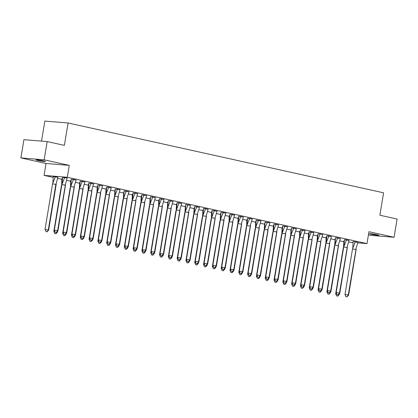 <?xml version="1.0" encoding="UTF-8"?>
<svg xmlns="http://www.w3.org/2000/svg" width="418" height="418" viewBox="0 0 418 418"><rect width="100%" height="100%" fill="white"/><g stroke="black" fill="none" stroke-linecap="round" stroke-linejoin="round"><path stroke-width="0.63" d="M43.718 160.93A4.744 0.319 9.4 0 1 45.421 161.463A4.744 0.319 9.4 0 1 42.714 161.301A4.744 0.319 9.4 0 1 37.766 160.444A4.744 0.319 9.4 0 1 36.058 159.911A4.744 0.319 9.4 0 1 38.764 160.068A4.744 0.319 9.4 0 1 43.718 160.93M377.214 234.754A4.744 0.319 9.4 0 1 378.922 235.287A4.744 0.319 9.4 0 1 376.216 235.13A4.744 0.319 9.4 0 1 371.262 234.273A4.744 0.319 9.4 0 1 369.559 233.74A4.744 0.319 9.4 0 1 372.266 233.897A4.744 0.319 9.4 0 1 377.214 234.754M368.436 234.853L370.829 235.386L394.08 237.278L368.958 231.718L366.988 243.61L357.751 242.858M47.171 141.571L44.151 159.812L20.9 157.92L23.92 139.68L47.171 141.571L64.388 145.38L68.097 122.981L383.588 192.818L379.878 215.223L397.1 219.032L394.08 237.278M343.805 241.724L339.698 240.825M334.996 239.786L330.894 238.877M326.186 237.837L322.085 236.928M317.382 235.883L313.275 234.973M308.573 233.934L304.471 233.025M299.769 231.985L295.662 231.076M290.959 230.036L286.852 229.127M282.15 228.087L278.048 227.178M273.346 226.138L269.239 225.229M264.537 224.184L260.43 223.28M255.727 222.235L251.626 221.326M246.923 220.286L242.816 219.377M238.114 218.337L234.007 217.428M229.304 216.388L225.203 215.479M220.5 214.439L216.393 213.53M211.691 212.49L207.584 211.581M202.882 210.536L198.78 209.627M194.077 208.587L189.971 207.678M185.268 206.638L181.166 205.729M176.459 204.689L172.357 203.78M167.655 202.74L163.548 201.831M158.845 200.792L154.744 199.882M150.036 198.837L145.934 197.933M141.232 196.888L137.125 195.979M132.422 194.94L128.321 194.03M123.618 192.991L119.511 192.081M114.809 191.042L110.702 190.133M106 189.093L101.898 188.184M97.195 187.144L93.089 186.235M88.386 185.19L84.279 184.286M79.577 183.241L75.475 182.332M70.773 181.292L66.666 180.383M61.963 179.343L57.668 178.392M53.154 177.394L44.057 175.377L67.303 177.269L366.988 243.61M20.9 157.92L46.022 163.485L44.057 175.377M41.534 141.112L44.851 121.089L68.097 122.981M353.105 242.482L348.669 242.121M343.904 240.935L344.249 240.94L343.904 240.925L343.512 247.315M357.839 242.43L353.053 241.656L352.813 248.073M335.1 238.986L335.445 238.991M349.03 240.475L344.395 239.744M325.899 243.417L326.139 237.001L326.636 237.043M340.226 238.506L337.687 237.952L334.902 245.047L338.178 245.57L340.377 238.542L335.435 237.758L335.199 244.175M317.481 235.088L317.826 235.094L317.487 235.068M331.417 236.578L326.782 235.846M308.285 239.519L308.521 233.103L309.022 233.145M322.764 234.639L320.052 234.043L317.288 241.149L320.564 241.667L322.764 234.639M317.978 233.871L320.052 234.043L317.978 233.887L317.586 240.277M299.476 237.57L299.716 231.154L300.213 231.196L299.873 231.164M313.798 232.68L311.248 232.089L308.479 239.2L311.755 239.718L313.803 232.669L309.017 231.912L311.264 232.094M291.059 229.236L291.409 229.247L291.064 229.216L290.672 235.616M304.994 230.731L300.359 229.994M281.863 233.667L282.098 227.256L282.599 227.293M296.19 228.761L293.645 228.207L290.865 235.303L294.141 235.82L296.341 228.792L291.398 228.009L291.163 234.425M273.445 225.339L273.79 225.344L273.445 225.328L273.053 231.718M287.38 226.817L284.841 226.258L282.056 233.354L285.332 233.871L287.532 226.843L282.594 226.06L282.354 232.476M264.636 223.39L264.986 223.395L264.641 223.369L264.249 229.769M278.571 224.879L273.936 224.147M255.44 227.82L255.675 221.404L256.177 221.446M269.767 222.909L267.222 222.355L264.442 229.451L267.719 229.968L269.918 222.946L264.975 222.162L264.74 228.578M246.63 225.872L246.871 219.455L247.367 219.497L247.028 219.466M260.952 220.981L256.171 220.213L255.931 226.624M238.213 217.538L238.563 217.548M252.153 219.011L249.609 218.457L246.829 225.553L250.105 226.07L252.305 219.042L247.513 218.295M229.017 221.968L229.252 215.557L229.754 215.594M243.339 217.083L240.789 216.493L238.02 223.604L241.296 224.121L243.344 217.067L238.553 216.315L240.805 216.498M220.599 213.64L220.944 213.645L220.599 213.629L220.208 220.02M234.535 215.134L229.9 214.397M211.404 218.071L211.639 211.654L212.14 211.696M225.73 213.159L223.186 212.605L220.406 219.706L223.682 220.223L225.882 213.196L220.939 212.412L220.704 218.828M202.986 209.742L203.331 209.747L202.986 209.721L202.594 216.122M216.921 211.221L214.377 210.656L211.597 217.752L214.873 218.274L217.073 211.247L212.13 210.463L211.895 216.879M194.177 207.793L194.522 207.798L194.177 207.783L193.785 214.173M208.112 209.282L203.477 208.545M185.367 205.839L185.717 205.849M199.308 207.312L196.763 206.758L193.983 213.854L197.259 214.371L199.459 207.344L194.668 206.596M176.563 203.89L176.908 203.9L176.563 203.869L176.171 210.27M190.493 205.384L185.707 204.616L185.472 211.027M167.754 201.941L168.099 201.946M181.689 203.435L177.054 202.699M158.558 206.372L158.793 199.956L159.295 199.997M173.036 201.497L170.325 200.896L167.561 208.007L170.837 208.525L173.036 201.497M168.25 200.729L170.325 200.896L168.25 200.739L167.858 207.129M150.14 198.043L150.485 198.048L150.14 198.022L149.749 204.423M164.07 199.532L159.441 198.801M140.939 202.474L141.179 196.058L141.676 196.099M155.266 197.562L152.727 197.009L149.947 204.104L153.223 204.621L155.423 197.599L150.48 196.815L150.24 203.232M132.135 200.525L132.37 194.109L132.872 194.151L132.527 194.119M146.457 195.624L143.917 195.06L141.138 202.155L144.414 202.673L146.613 195.645L141.671 194.866L141.436 201.277M123.718 192.191L124.062 192.202L123.718 192.186L123.326 198.571M137.647 193.686L133.018 192.949M114.908 190.242L115.258 190.247M128.843 191.716L126.304 191.162L123.524 198.257L126.8 198.775L129 191.747L124.057 190.969L123.817 197.38M106.104 188.293L106.449 188.299L106.104 188.272L105.712 194.673M120.034 189.788L115.248 189.014L115.013 195.431M97.295 186.344L97.64 186.35L97.295 186.334L96.903 192.724M111.225 187.834L106.595 187.102M88.099 190.775L88.334 184.359L88.835 184.401M102.577 185.9L99.865 185.299L97.101 192.405L100.377 192.928L102.577 185.9M97.791 185.132L99.865 185.299L97.786 185.143L97.394 191.533M79.681 182.447L80.026 182.452L79.681 182.426L79.289 188.826M93.611 183.936L88.825 183.168L88.59 189.584M70.48 186.877L70.72 180.461L71.217 180.503M84.807 181.966L82.268 181.412L79.483 188.508L82.759 189.025L84.958 181.997L80.172 181.25M61.676 184.923L61.911 178.512L62.413 178.554L62.068 178.523M75.998 180.027L73.458 179.463L70.679 186.559L73.955 187.076L76.154 180.048L71.212 179.27L70.976 185.681M57.888 177.331L53.258 176.595M67.188 178.089L62.559 177.352M46.022 163.485L69.273 165.376L44.151 159.812M69.273 165.376L67.303 177.269M352.52 248.95L355.796 249.468L357.839 242.414L355.3 241.855L352.52 248.95L344.981 294.486L348.257 295.003L356.173 248.433M355.3 241.844L353.21 241.672M348.575 295.28L346.956 296.822L348.257 295.003L348.575 295.28L356.11 249.745M346.956 296.822L345.864 296.649L344.981 294.486M345.864 296.649L347.06 296.911M336.73 293.896L335.68 293.729L343.22 248.193L344.009 245.962M338.92 294.241L339.275 294.523L339.406 293.718M335.68 293.729L336.563 295.892L337.76 296.158L338.967 294.194M343.22 248.193L343.507 248.24M337.76 296.158L339.275 294.523M337.655 296.064L336.563 295.892M343.711 247.001L346.987 247.519L349.03 240.465L346.491 239.906L343.711 247.001L336.171 292.537L339.447 293.055L347.363 246.484M346.491 239.906L344.401 239.733L344.009 246.124M339.766 293.331L338.146 294.873L339.447 293.055L339.766 293.331L347.306 247.796M338.146 294.873L337.054 294.7L336.171 292.537M337.054 294.7L338.256 294.962M337.687 237.952L335.591 237.774M338.496 245.847L330.957 291.383L330.643 291.106L329.342 292.919L328.25 292.746L327.367 290.588L330.643 291.106L338.559 244.535M327.367 290.588L334.902 245.047M328.25 292.746L329.342 292.919M330.957 291.383L329.447 293.013M326.097 243.098L329.374 243.616L331.417 236.567L328.877 236.003L326.097 243.098L318.558 288.639L321.834 289.157L329.75 242.586M328.877 235.992L326.782 235.836L326.39 242.226M322.153 289.434L320.533 290.97L321.834 289.157L322.153 289.434L329.687 243.898M320.533 290.97L319.441 290.797L318.558 288.639M319.441 290.797L320.637 291.064M322.612 234.608L320.073 234.043M320.883 241.944L313.343 287.485L313.025 287.208L311.724 289.021L310.631 288.848L309.748 286.685L313.025 287.208L320.94 240.637M309.748 286.685L317.288 241.149M310.631 288.848L311.724 289.021M313.343 287.485L311.833 289.115M309.168 231.922L308.777 238.323M312.074 239.995L304.534 285.536L304.22 285.254L302.919 287.072L301.827 286.9L300.944 284.736L304.22 285.254L312.136 238.688M300.944 284.736L308.479 239.2M301.827 286.9L302.919 287.072M304.534 285.536L303.024 287.166M334.708 245.366L335.1 238.965L335.445 239.007M327.921 291.947L326.871 291.78L334.41 246.244L335.199 244.013M330.115 292.292L330.466 292.574L330.596 291.769M326.871 291.78L327.754 293.943L328.956 294.204L330.157 292.245M334.41 246.244L334.698 246.286M328.956 294.204L330.466 292.574M328.846 294.115L327.754 293.943M326.636 237.053L326.296 237.016M319.112 289.998L318.067 289.831L325.601 244.295L326.39 242.059M321.306 290.343L321.656 290.625L321.792 289.82M318.067 289.831L318.95 291.994L320.146 292.255L321.348 290.296M325.601 244.295L325.888 244.337M320.146 292.255L321.656 290.625M320.042 292.166L318.95 291.994M317.095 241.468L317.481 235.078M310.308 288.044L309.257 287.882L316.797 242.341L317.586 240.11M312.497 288.394L312.852 288.676L312.983 287.871M309.257 287.882L310.14 290.04L311.337 290.306L312.544 288.347M316.797 242.341L317.084 242.388M311.337 290.306L312.852 288.676M311.232 290.212L310.14 290.04M309.022 233.155L308.677 233.113M301.498 286.095L300.448 285.933L307.988 240.392L308.777 238.161M303.693 286.445L304.043 286.727L304.179 285.922M300.448 285.933L301.336 288.091L302.533 288.357L303.734 286.398M307.988 240.392L308.275 240.439M302.533 288.357L304.043 286.727M302.428 288.263L301.336 288.091M292.689 284.146L291.644 283.979L299.183 238.443L299.967 236.212M294.883 284.496L295.233 284.778L295.369 283.974M291.644 283.979L292.527 286.142L293.723 286.408L294.925 284.449M299.183 238.443L299.471 238.49M293.723 286.408L295.233 284.778M293.619 286.314L292.527 286.142M299.675 237.252L302.951 237.769L304.994 230.715L302.454 230.156L299.675 237.252L292.135 282.787L295.411 283.305L303.327 236.734M302.454 230.146L300.359 229.984L299.967 236.374M295.73 283.582L294.11 285.123L295.411 283.305L295.73 283.582L303.264 238.046M294.11 285.123L293.018 284.951L292.135 282.787M293.018 284.951L294.215 285.212M283.885 282.197L282.834 282.03L290.374 236.494L291.163 234.263M286.079 282.542L286.429 282.829L286.56 282.019M282.834 282.03L283.717 284.193L284.914 284.459L286.121 282.5M290.374 236.494L290.662 236.541M284.914 284.459L286.429 282.829M284.81 284.365L283.717 284.193M293.645 228.207L291.555 228.024M294.46 236.097L286.92 281.633L286.602 281.356L285.301 283.174L284.209 283.002L283.326 280.839L286.602 281.356L294.518 234.785M283.326 280.839L290.865 235.303M284.209 283.002L285.301 283.174M286.92 281.633L285.41 283.263M282.599 227.308L282.255 227.267M275.075 280.248L274.025 280.081L281.565 234.545L282.354 232.314M277.27 280.593L277.62 280.875L277.756 280.07M274.025 280.081L274.913 282.244L276.11 282.505L277.312 280.546M281.565 234.545L281.852 234.592M276.11 282.505L277.62 280.875M276.005 282.416L274.913 282.244M284.841 226.248L282.751 226.075M285.651 234.148L278.111 279.684L277.798 279.407L276.497 281.225L275.405 281.048L274.521 278.89L277.798 279.407L285.713 232.836M274.521 278.89L282.056 233.354M275.405 281.048L276.497 281.225M278.111 279.684L276.601 281.314M266.266 278.299L265.221 278.132L272.761 232.596L273.544 230.36M268.46 278.644L268.811 278.926L268.946 278.122M265.221 278.132L266.104 280.295L267.301 280.556L268.502 278.597M272.761 232.596L273.048 232.638M267.301 280.556L268.811 278.926M267.196 280.468L266.104 280.295M273.252 231.4L276.528 231.922L278.571 224.868L276.032 224.304L273.252 231.4L265.712 276.941L268.988 277.458L276.904 230.888M276.032 224.304L273.936 224.137L273.544 230.527M269.307 277.735L267.687 279.271L268.988 277.458L269.307 277.735L276.841 232.199M267.687 279.271L266.595 279.099L265.712 276.941M266.595 279.099L267.792 279.365M257.462 276.35L256.412 276.183L263.951 230.647L264.74 228.411M259.656 276.695L260.006 276.977L260.137 276.173M256.412 276.183L257.295 278.341L258.491 278.607L259.698 276.648M263.951 230.647L264.239 230.689M258.491 278.607L260.006 276.977M258.387 278.519L257.295 278.341M267.222 222.355L265.132 222.172M268.037 230.25L260.498 275.786L260.179 275.509L258.883 277.322L257.791 277.15L256.903 274.992L260.179 275.509L268.095 228.939M256.903 274.992L264.442 229.451M257.791 277.15L258.883 277.322M260.498 275.786L258.988 277.416M256.177 221.456L255.832 221.42M248.653 274.396L247.602 274.234L255.142 228.693L255.931 226.462M250.847 274.746L251.197 275.028L251.333 274.224M247.602 274.234L248.491 276.392L249.687 276.659L250.889 274.699M255.142 228.693L255.429 228.74M249.687 276.659L251.197 275.028M249.583 276.564L248.491 276.392M255.638 227.502L258.914 228.019L260.957 220.97L258.418 220.406L255.638 227.502L248.099 273.038L251.375 273.56L259.291 226.99M258.418 220.396L256.328 220.223M251.688 273.837L250.074 275.373L251.375 273.56L251.688 273.837L259.228 228.296M250.074 275.373L248.982 275.201L248.099 273.038M248.982 275.201L250.178 275.467M239.843 272.447L238.798 272.285L246.338 226.744L247.122 224.513M242.038 272.797L242.388 273.079L242.524 272.275M238.798 272.285L239.681 274.443L240.878 274.71L242.079 272.75M246.338 226.744L246.625 226.791M240.878 274.71L242.388 273.079M240.773 274.616L239.681 274.443M249.609 218.457L247.519 218.285L247.127 224.675M250.424 226.347L242.884 271.883L242.565 271.606L241.264 273.424L240.172 273.252L239.289 271.089L242.565 271.606L250.481 225.041M239.289 271.089L246.829 225.553M240.172 273.252L241.264 273.424M242.884 271.883L241.369 273.518M237.826 223.917L238.218 217.517L238.558 217.559M231.039 270.498L229.989 270.331L237.529 224.795L238.317 222.564M233.234 270.848L233.584 271.13L233.714 270.321M229.989 270.331L230.872 272.494L232.074 272.761L233.275 270.801M237.529 224.795L237.816 224.842M232.074 272.761L233.584 271.13M231.964 272.667L230.872 272.494M238.709 216.325L238.317 222.726M241.614 224.398L234.075 269.934L233.756 269.657L232.46 271.475L231.368 271.303L230.48 269.14L233.756 269.657L241.672 223.087M230.48 269.14L238.02 223.604M231.368 271.303L232.46 271.475M234.075 269.934L232.565 271.564M229.754 215.61L229.409 215.568M222.23 268.549L221.185 268.382L228.719 222.846L229.508 220.615M224.424 268.894L224.774 269.176L224.91 268.372M221.185 268.382L222.068 270.545L223.264 270.812L224.466 268.852M228.719 222.846L229.007 222.893M223.264 270.812L224.774 269.176M223.16 270.718L222.068 270.545M229.216 221.655L232.492 222.172L234.535 215.118L231.995 214.559L229.216 221.655L221.676 267.191L224.952 267.708L232.868 221.138M231.995 214.549L229.9 214.387L229.508 220.777M225.265 267.985L223.651 269.526L224.952 267.708L225.265 267.985L232.805 222.449M223.651 269.526L222.559 269.354L221.676 267.191M222.559 269.354L223.755 269.615M213.42 266.6L212.375 266.433L219.915 220.897L220.699 218.666M215.615 266.945L215.97 267.227L216.101 266.423M212.375 266.433L213.258 268.596L214.455 268.858L215.657 266.898M219.915 220.897L220.202 220.944M214.455 268.858L215.97 267.227M214.35 268.769L213.258 268.596M223.186 212.605L221.096 212.428M224.001 220.5L216.461 266.036L216.143 265.759L214.842 267.572L213.75 267.4L212.866 265.242L216.143 265.759L224.058 219.189M212.866 265.242L220.406 219.706M213.75 267.4L214.842 267.572M216.461 266.036L214.946 267.666M212.135 211.707L211.795 211.67M204.616 264.651L203.566 264.484L211.106 218.948L211.895 216.712M206.811 264.996L207.161 265.278L207.291 264.474M203.566 264.484L204.449 266.647L205.651 266.909L206.853 264.949M211.106 218.948L211.393 218.99M205.651 266.909L207.161 265.278M205.541 266.82L204.449 266.647M214.377 210.656L212.287 210.473M215.192 218.551L207.652 264.087L207.333 263.81L206.037 265.623L204.945 265.451L204.057 263.293L207.333 263.81L215.249 217.24M204.057 263.293L211.597 217.752M204.945 265.451L206.037 265.623M207.652 264.087L206.142 265.717M195.807 262.703L194.762 262.535L202.296 216.999L203.085 214.763M198.001 263.047L198.351 263.33L198.487 262.525M194.762 262.535L195.645 264.693L196.841 264.96L198.043 263M202.296 216.999L202.584 217.041M196.841 264.96L198.351 263.33M196.737 264.866L195.645 264.693M202.793 215.803L206.069 216.32L208.112 209.272L205.572 208.707L202.793 215.803L195.253 261.339L198.529 261.861L206.445 215.291M205.572 208.697L203.477 208.54L203.085 214.93M198.843 262.138L197.228 263.674L198.529 261.861L198.843 262.138L206.382 216.597M197.228 263.674L196.136 263.502L195.253 261.339M196.136 263.502L197.333 263.768M186.998 260.748L185.953 260.586L193.492 215.045L194.276 212.814M189.192 261.098L189.547 261.381L189.678 260.576M185.953 260.586L186.836 262.744L188.032 263.011L189.239 261.051M193.492 215.045L193.78 215.092M188.032 263.011L189.547 261.381M187.928 262.917L186.836 262.744M196.763 206.758L194.673 206.586L194.281 212.976M197.578 214.648L190.038 260.189L189.72 259.907L188.419 261.725L187.327 261.553L186.444 259.39L189.72 259.907L197.636 213.342M186.444 259.39L193.983 213.854M187.327 261.553L188.419 261.725M190.038 260.189L188.528 261.82M184.981 212.224L185.373 205.818M178.193 258.799L177.143 258.632L184.683 213.096L185.472 210.865M185.712 205.86L185.373 205.834M180.388 259.15L180.738 259.432L180.869 258.627M177.143 258.632L178.026 260.795L179.228 261.062L180.43 259.103M184.683 213.096L184.97 213.143M179.228 261.062L180.738 259.432M179.118 260.968L178.026 260.795M185.174 211.905L188.45 212.422L190.498 205.374L187.954 204.81L185.174 211.905L177.634 257.441L180.916 257.958L188.831 211.388M187.959 204.799L185.864 204.627M181.229 258.235L179.615 259.777L180.916 257.958L181.229 258.235L188.769 212.699M179.615 259.777L178.523 259.604L177.634 257.441M178.523 259.604L179.719 259.871M169.384 256.851L168.339 256.683L175.874 211.147L176.662 208.916M171.579 257.195L171.929 257.483L172.064 256.673M168.339 256.683L169.222 258.846L170.419 259.113L171.62 257.154M175.874 211.147L176.161 211.194M170.419 259.113L171.929 257.483M170.314 259.019L169.222 258.846M176.37 209.956L179.646 210.473L181.689 203.42L179.15 202.861L176.37 209.956L168.83 255.492L172.106 256.009L180.022 209.439M179.15 202.861L177.054 202.688L176.662 209.078M172.42 256.286L170.805 257.828L172.106 256.009L172.42 256.286L179.959 210.75M170.805 257.828L169.713 257.655L168.83 255.492M169.713 257.655L170.91 257.916M167.362 208.321L167.754 201.931L168.099 201.962M160.58 254.902L159.53 254.734L167.069 209.199L167.858 206.967M162.769 255.246L163.124 255.529L163.255 254.724M159.53 254.734L160.413 256.898L161.609 257.164L162.816 255.199M167.069 209.199L167.357 209.246M161.609 257.164L163.124 255.529M161.505 257.07L160.413 256.898M172.885 201.46L170.34 200.901M171.155 208.801L163.616 254.337L163.297 254.06L161.996 255.879L160.904 255.701L160.021 253.543L163.297 254.06L171.213 207.49M160.021 253.543L167.561 208.007M160.904 255.701L161.996 255.879M163.616 254.337L162.106 255.968M159.295 200.008L158.95 199.971M151.771 252.953L150.72 252.785L158.26 207.25L159.049 205.019M153.965 253.298L154.315 253.58L154.446 252.775M150.72 252.785L151.603 254.949L152.805 255.21L154.007 253.251M158.26 207.25L158.547 207.291M152.805 255.21L154.315 253.58M152.695 255.121L151.603 254.949M158.751 206.053L162.027 206.576L164.075 199.522L161.531 198.958L158.751 206.053L151.217 251.594L154.493 252.111L162.409 205.541M161.536 198.952L159.441 198.79L159.049 205.181M154.806 252.388L153.192 253.925L154.493 252.111L154.806 252.388L162.346 206.853M153.192 253.925L152.1 253.752L151.217 251.594M152.1 253.752L153.296 254.019M142.961 251.004L141.916 250.837L149.451 205.301L150.24 203.064M145.156 251.349L145.506 251.631L145.642 250.826M141.916 250.837L142.799 252.994L143.996 253.261L145.198 251.302M149.451 205.301L149.738 205.342M143.996 253.261L145.506 251.631M143.891 253.172L142.799 252.994M152.727 197.009L150.637 196.826M153.537 204.904L146.002 250.439L145.683 250.163L144.382 251.976L143.29 251.803L142.407 249.645L145.683 250.163L153.599 203.592M142.407 249.645L149.947 204.104M143.29 251.803L144.382 251.976M146.002 250.439L144.487 252.07M141.676 196.11L141.336 196.073M134.157 249.05L133.107 248.888L140.647 203.347L141.436 201.115M136.346 249.4L136.702 249.682L136.832 248.877M133.107 248.888L133.99 251.046L135.186 251.312L136.393 249.353M140.647 203.347L140.934 203.394M135.186 251.312L136.702 249.682M135.082 251.218L133.99 251.046M143.917 195.06L141.827 194.877M144.732 202.949L137.193 248.491L136.874 248.214L135.573 250.027L134.481 249.854L133.598 247.691L136.874 248.214L144.79 201.643M133.598 247.691L141.138 202.155M134.481 249.854L135.573 250.027M137.193 248.491L135.683 250.121M125.348 247.101L124.298 246.939L131.837 201.398L132.626 199.167M127.542 247.451L127.892 247.733L128.028 246.928M124.298 246.939L125.181 249.097L126.382 249.363L127.584 247.404M131.837 201.398L132.125 201.445M126.382 249.363L127.892 247.733M126.273 249.269L125.181 249.097M132.328 200.206L135.604 200.724L137.653 193.675L135.113 193.111L132.328 200.206L124.794 245.742L128.07 246.259L135.986 199.694M135.113 193.1L133.018 192.938L132.626 199.329M128.383 246.542L126.769 248.078L128.07 246.259L128.383 246.542L135.923 201.001M126.769 248.078L125.677 247.905L124.794 245.742M125.677 247.905L126.873 248.172M116.538 245.152L115.493 244.985L123.028 199.449L123.817 197.218M118.733 245.502L119.083 245.784L119.219 244.979M115.493 244.985L116.376 247.148L117.573 247.414L118.775 245.455M123.028 199.449L123.32 199.496M117.573 247.414L119.083 245.784M117.468 247.32L116.376 247.148M126.304 191.162L124.214 190.979M127.114 199.052L119.579 244.587L119.261 244.311L117.96 246.129L116.868 245.956L115.985 243.793L119.261 244.311L127.176 197.74M115.985 243.793L123.524 198.257M116.868 245.956L117.96 246.129M119.579 244.587L118.064 246.218M114.522 196.622L114.913 190.221M107.734 243.203L106.684 243.036L114.224 197.5L115.013 195.269M115.253 190.263L114.913 190.232M109.924 243.548L110.279 243.835L110.409 243.025M106.684 243.036L107.567 245.199L108.764 245.465L109.971 243.506M114.224 197.5L114.511 197.547M108.764 245.465L110.279 243.835M108.659 245.371L107.567 245.199M114.715 196.308L117.991 196.826L120.034 189.772L117.495 189.213L114.715 196.308L107.175 241.844L110.451 242.362L118.367 195.791M117.5 189.202L115.405 189.03M110.77 242.639L109.15 244.18L110.451 242.362L110.77 242.639L118.31 197.103M109.15 244.18L108.058 244.007L107.175 241.844M108.058 244.007L109.26 244.269M98.925 241.254L97.875 241.087L105.414 195.551L106.203 193.32M101.119 241.599L101.469 241.881L101.605 241.076M97.875 241.087L98.763 243.25L99.959 243.511L101.161 241.552M105.414 195.551L105.702 195.598M99.959 243.511L101.469 241.881M99.855 243.422L98.763 243.25M105.906 194.36L109.182 194.877L111.23 187.823L108.69 187.264L105.906 194.36L98.371 239.895L101.647 240.413L109.563 193.842M108.69 187.264L106.595 187.092L106.203 193.482M101.961 240.69L100.346 242.226L101.647 240.413L101.961 240.69L109.5 195.154M100.346 242.226L99.254 242.053L98.371 239.895M99.254 242.053L100.451 242.32M90.116 239.305L89.071 239.138L96.61 193.602L97.394 191.366M92.31 239.65L92.66 239.932L92.796 239.127M89.071 239.138L89.954 241.301L91.15 241.562L92.352 239.603M96.61 193.602L96.898 193.644M91.15 241.562L92.66 239.932M91.046 241.473L89.954 241.301M102.42 185.864L99.881 185.305M100.691 193.205L93.157 238.741L92.838 238.464L91.537 240.277L90.445 240.104L89.562 237.946L92.838 238.464L100.754 191.893M89.562 237.946L97.101 192.405M90.445 240.104L91.537 240.277M93.157 238.741L91.641 240.371M88.83 184.411L88.491 184.375M81.311 237.356L80.261 237.189L87.801 191.653L88.59 189.417M83.506 237.701L83.856 237.983L83.987 237.178M80.261 237.189L81.144 239.347L82.341 239.613L83.548 237.654M87.801 191.653L88.088 191.695M82.341 239.613L83.856 237.983M82.236 239.519L81.144 239.347M88.292 190.456L91.568 190.974L93.616 183.925L91.072 183.361L88.292 190.456L80.752 235.998L84.028 236.515L91.944 189.944M91.077 183.35L88.982 183.178M84.347 236.792L82.727 238.328L84.028 236.515L84.347 236.792L91.887 191.251M82.727 238.328L81.635 238.155L80.752 235.998M81.635 238.155L82.837 238.422M72.502 235.402L71.452 235.24L78.992 189.699L79.781 187.468M74.697 235.752L75.047 236.034L75.183 235.229M71.452 235.24L72.34 237.398L73.537 237.664L74.738 235.705M78.992 189.699L79.279 189.746M73.537 237.664L75.047 236.034M73.432 237.57L72.34 237.398M82.268 181.412L80.172 181.24L79.781 187.63M83.078 189.302L75.538 234.843L75.224 234.566L73.923 236.379L72.831 236.207L71.948 234.043L75.224 234.566L83.14 187.995M71.948 234.043L79.483 188.508M72.831 236.207L73.923 236.379M75.538 234.843L74.028 236.473M71.217 180.513L70.877 180.471M63.693 233.453L62.648 233.291L70.187 187.75L70.971 185.519M65.887 233.803L66.237 234.085L66.373 233.281M62.648 233.291L63.531 235.449L64.727 235.715L65.929 233.756M70.187 187.75L70.475 187.797M64.727 235.715L66.237 234.085M64.623 235.621L63.531 235.449M73.458 179.463L71.368 179.28M74.268 187.353L66.734 232.889L66.415 232.612L65.114 234.43L64.022 234.258L63.139 232.094L66.415 232.612L74.331 186.041M63.139 232.094L70.679 186.559M64.022 234.258L65.114 234.43M66.734 232.889L65.218 234.524M54.889 231.504L53.838 231.337L61.378 185.801L62.167 183.57M57.083 231.849L57.433 232.136L57.564 231.326M53.838 231.337L54.721 233.5L55.918 233.766L57.125 231.807M61.378 185.801L61.665 185.848M55.918 233.766L57.433 232.136M55.813 233.672L54.721 233.5M61.869 184.61L65.145 185.127L67.193 178.073L64.649 177.514L61.869 184.61L54.33 230.146L57.606 230.663L65.522 184.092M64.654 177.504L62.559 177.342L62.167 183.732M57.924 230.94L56.31 232.481L57.606 230.663L57.924 230.94L65.464 185.404M56.31 232.481L55.218 232.309L54.33 230.146M55.218 232.309L56.414 232.57M52.867 182.974L53.258 176.574L55.354 176.746M56.164 183.711L56.164 184.646L55.845 184.369L56.164 183.711M45.029 229.388L46.022 231.645L47.114 231.818L48.624 230.182L45.029 229.388L52.569 183.852L55.348 176.757L57.893 177.31L56.226 183.335M48.624 230.182L56.164 184.646M47.114 231.818L48.305 229.905L55.845 184.369L52.569 183.852M47.009 231.724L45.917 231.551"/></g></svg>
